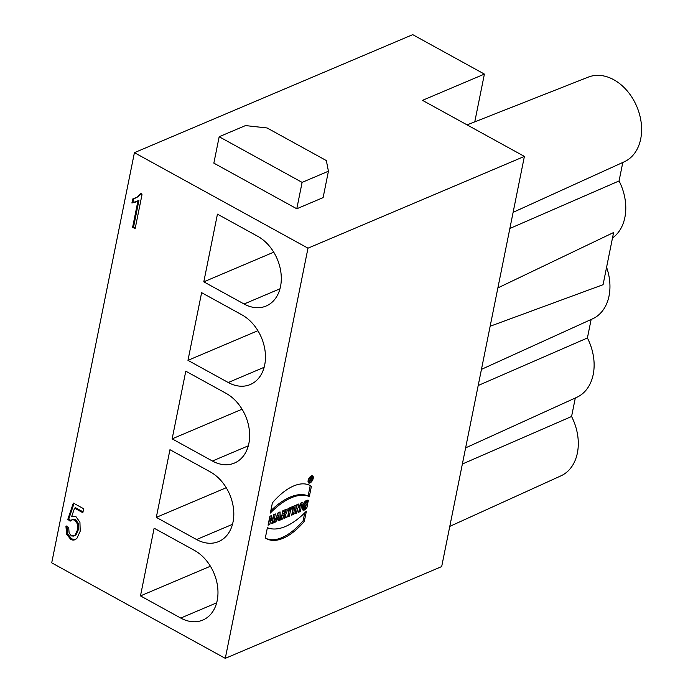 <?xml version="1.0" encoding="UTF-8"?>
<svg xmlns="http://www.w3.org/2000/svg" width="693" height="693" viewBox="0 0 693 693"><rect width="100%" height="100%" fill="white"/><g stroke="black" fill="none" stroke-linecap="round" stroke-linejoin="round"><path stroke-width="1.04" d="M513.115 212.335L624.272 161.79A46.007 33.758 -113 0 0 636.798 106.514A46.007 33.758 -113 0 0 588.357 77.096L467.091 124.879M612.491 237.976A46.007 33.758 -113 0 0 619.066 180.951L622.799 162.457M481.453 369.36L592.61 318.815A46.007 33.758 -113 0 0 606.583 267.273M465.618 447.877L576.775 397.332A46.007 33.758 -113 0 0 587.404 337.985L591.138 319.482M449.792 526.385L560.94 475.848A46.007 33.758 -113 0 0 571.578 416.493L575.303 397.999M278.586 519.386L278.638 520.703L280.396 519.958L280.05 511.928L278.101 512.759L274.159 522.6L275.909 521.855L276.559 520.244L278.586 519.386L278.638 520.703L280.396 519.958L280.05 511.928L278.101 512.759L274.159 522.6L275.909 521.855L274.714 521.214L275.372 519.594L276.559 520.244L278.586 519.386L277.399 518.736L275.372 519.594M283.506 515.644L284.026 518.416L286.166 517.506L285.577 514.345A3.292 1.637 118.8 0 0 286.452 509.624A3.292 1.637 118.8 0 0 285.447 509.65L282.822 510.758L281.02 519.689L282.779 518.944L283.437 515.679L282.242 515.046L281.271 518.425M289.379 516.146L290.748 509.372L292.134 508.792L292.567 506.626L288.045 508.541L287.612 510.706L288.99 510.117L287.63 516.891L289.379 516.146L290.748 509.372L292.134 508.792L292.567 506.626L288.045 508.541L287.612 510.706L288.99 510.117L287.63 516.891L289.379 516.146L287.881 515.627M293.46 514.414L295.261 505.483L293.503 506.228L291.701 515.159L293.46 514.414L295.261 505.483L293.503 506.228L291.701 515.159L293.46 514.414L291.961 513.894M313.201 478.378A4.054 2.01 118.8 0 0 312.621 475.909A4.054 2.01 118.8 0 0 308.905 478.482A4.054 2.01 118.8 0 0 308.714 483.004A4.054 2.01 118.8 0 0 311.27 482.016A4.054 2.01 118.8 0 0 313.201 478.378A4.054 2.01 118.8 0 0 310.014 476.94A4.054 2.01 118.8 0 0 308.792 483.038A4.054 2.01 118.8 0 0 313.201 478.378M304.314 521.405L306.375 511.183A64.137 31.869 -61.2 0 1 267.385 527.72L265.324 537.933A53.915 26.793 118.8 0 0 266.536 538.686A53.915 26.793 118.8 0 0 304.314 521.405L306.375 511.183A64.137 31.869 -61.2 0 1 267.385 527.72L265.324 537.933A53.915 26.793 118.8 0 0 304.314 521.405L303.127 520.746A53.915 26.793 -61.2 0 1 265.947 538.348M269.828 524.436L270.539 520.919L272.488 520.088L271.777 523.613L273.536 522.869L275.338 513.929L273.579 514.674L272.929 517.922L270.98 518.754L271.63 515.505L269.88 516.25L268.078 525.181L269.828 524.436L270.539 520.919L272.488 520.088L271.777 523.613L273.536 522.869L275.338 513.929L273.579 514.674L272.929 517.922L270.98 518.754L271.63 515.505L269.88 516.25L268.078 525.181L269.828 524.436L268.33 523.917M296.457 513.141L297.47 508.151L298.137 512.43L300.364 511.486L302.165 502.555L300.485 503.265L299.506 508.142L298.848 503.958L296.587 504.92L294.785 513.851L296.457 513.141L297.47 508.151L298.137 512.43L300.364 511.486L302.165 502.555L300.485 503.265L299.506 508.142L298.848 503.958L296.587 504.92L294.785 513.851L296.457 513.141L295.036 512.595M311.391 486.33L309.329 496.543A64.137 31.869 118.8 0 0 270.339 513.08L272.401 502.867A53.915 26.793 -61.2 0 1 311.391 486.33L309.329 496.543A64.137 31.869 118.8 0 0 270.339 513.08L272.401 502.867A53.915 26.793 -61.2 0 1 310.178 485.576A53.915 26.793 -61.2 0 1 311.391 486.33L310.204 485.68A53.915 26.793 118.8 0 0 309.58 485.265M307.987 248.181L225.286 658.35L51.715 562.837L134.416 152.668L307.987 248.181L524.393 156.41L441.684 566.579L225.286 658.35M306.808 508.16C299.004 515.913 302.373 499.09 308.402 500.251L308.013 502.2C305.743 500.519 301.498 509.026 305.379 507.276L305.925 504.573L307.683 503.828L306.808 508.16L302.59 509.875L303.335 503.672L308.402 500.251L308.013 502.2L304.123 507.571L305.379 507.276L305.925 504.573L307.683 503.828L306.808 508.16L305.622 507.51L306.245 504.435M140.48 595.893L180.76 618.061A38.955 28.586 -113 0 0 202.798 620.079A38.955 28.586 -113 0 0 217.645 586.98A38.955 28.586 -113 0 0 194.404 550.372L154.123 528.205L140.48 595.893L210.403 566.233M156.306 517.376L196.587 539.544A38.955 28.586 -113 0 0 218.624 541.571A38.955 28.586 -113 0 0 233.472 508.463A38.955 28.586 -113 0 0 210.239 471.855L169.958 449.696L156.306 517.376L226.239 487.725M172.141 438.86L212.422 461.027A38.955 28.586 -113 0 0 234.459 463.054A38.955 28.586 -113 0 0 249.307 429.946A38.955 28.586 -113 0 0 226.074 393.347L185.785 371.179L172.141 438.86L242.065 409.208M187.968 360.351L228.257 382.519A38.955 28.586 -113 0 0 250.286 384.537A38.955 28.586 -113 0 0 265.133 351.438A38.955 28.586 -113 0 0 241.9 314.83L201.62 292.663L187.968 360.351L257.9 330.691M203.803 281.834L244.083 304.002A38.955 28.586 -113 0 0 266.121 306.029A38.955 28.586 -113 0 0 280.968 272.921A38.955 28.586 -113 0 0 257.735 236.313L217.446 214.146L203.803 281.834L273.726 252.183M73.12 519.248L70.114 521.171L67.827 519.343L73.345 503.066L83.654 508.74L82.848 512.707L74.575 508.16L71.622 516.64L75.97 516.666L79.938 522.262L80.215 531.185L76.966 538.218C75.087 540.228 72.99 540.601 70.695 539.336L66.597 534.208L65.939 526.23L68.685 527.321L69.101 532.882L71.388 535.914L74.948 535.368L77.434 530.058L77.339 523.787L74.549 519.967L72.15 519.663L70.114 521.171L67.827 519.343L73.345 503.066L83.654 508.74L82.848 512.707L74.575 508.16L71.622 516.64L75.97 516.666L79.938 522.262L80.215 531.185L76.966 538.218L74.905 539.734L70.695 539.336L66.597 534.208L65.939 526.23L68.685 527.321L69.101 532.882L71.388 535.914L73.848 536.096L74.948 535.368L77.434 530.058L77.339 523.787L74.549 519.967L71.812 519.785L73.12 519.248L75.528 519.551L78.318 523.371L78.404 529.651L75.927 534.953L73.848 536.096M132.632 227.252L137.968 200.779L131.904 203.006L132.709 198.986L137.223 197.063L140.376 193.763L142.004 194.664L135.152 228.647L132.632 227.252L137.968 200.779L131.904 203.006L132.709 198.986L137.223 197.063L140.376 193.763L142.004 194.664L135.152 228.647L132.632 227.252L133.602 226.845L135.326 227.789M490.142 326.256L603.075 284.693L613.591 232.527L497.869 287.924M587.404 337.985L478.196 385.507M571.578 416.493L462.361 464.024M619.066 180.951L509.857 228.482M524.393 156.41L422.496 100.346L484.398 74.09L412.716 34.65L134.416 152.668M326.334 160.559L328.43 171.214L302.113 182.38L219.179 136.738L245.495 125.58L267.091 127.962L326.334 160.559M302.113 182.38L296.786 208.775L323.111 197.618L328.43 171.214M296.786 208.775L213.851 163.141L219.179 136.738M484.398 74.09L474.766 121.864M66.909 525.814L67.567 533.792L71.674 538.92L75.39 539.492M67.827 519.343L68.798 518.927L70.738 520.478M74.047 503.447L68.798 518.927M74.575 508.16L75.554 507.744L83.021 511.858M137.968 200.779L138.938 200.364L133.602 226.845M131.904 203.006L136.313 201.784M133.645 198.761L132.874 202.59M141.355 193.356L138.193 196.647L135.031 198.276M309.329 496.543L308.142 495.893L310.204 485.68M270.807 510.758A64.137 31.869 -61.2 0 1 308.142 495.893M297.47 508.151L296.283 507.501L295.279 512.491M300.364 511.486L299.177 510.836L297.964 511.347M300.719 503.17L299.177 510.836M299.506 508.142L298.319 507.484L297.834 504.391M270.539 520.919L269.352 520.261L268.641 523.787M272.488 520.088L271.301 519.438L269.352 520.261M273.536 522.869L272.037 522.349M273.9 514.544L272.349 522.21M270.98 518.754L269.794 518.095L270.192 516.112M304.721 512.855L303.127 520.746M308.775 482.328A4.054 2.01 -61.2 0 1 308.238 482.475M311.919 475.788A4.054 2.01 -61.2 0 1 312.075 476.316M312.812 478.542A3.43 1.707 118.8 0 0 312.326 476.455A3.43 1.707 118.8 0 0 309.173 478.638A3.43 1.707 118.8 0 0 309.017 482.458A3.43 1.707 118.8 0 0 311.183 481.626A3.43 1.707 118.8 0 0 312.812 478.542A3.43 1.707 118.8 0 0 310.118 477.33A3.43 1.707 118.8 0 0 309.078 482.493A3.43 1.707 118.8 0 0 312.812 478.542M302.122 509.381L305.622 507.51M308.013 502.2L306.826 501.55L307.034 500.511M304.123 507.571L302.936 506.921L302.919 504.426M304.218 502.451L306.826 501.55M293.823 506.089L292.273 513.764M290.748 509.372L289.561 508.723L288.201 515.497M292.134 508.792L290.947 508.134L289.561 508.723M291.129 507.233L290.947 508.134M288.99 510.117L287.855 509.494M284.165 513.903L282.571 513.418L282.952 511.529L284.546 512.006A1.091 0.546 -61.2 0 1 284.884 511.997A1.091 0.546 -61.2 0 1 284.962 512.941A1.091 0.546 -61.2 0 1 284.165 513.903L284.546 512.006A1.091 0.546 -61.2 0 1 285.04 512.664A1.091 0.546 -61.2 0 1 284.165 513.903M283.87 511.633A1.091 0.546 118.8 0 0 283.697 511.347A1.091 0.546 118.8 0 0 283.368 511.356L282.952 511.529M283.506 515.661L284.026 518.416L286.166 517.506L285.577 514.345A3.292 1.637 118.8 0 0 287.006 510.81A3.292 1.637 118.8 0 0 285.447 509.65L282.822 510.758L281.02 519.689L282.779 518.944L281.592 518.295M286.166 517.506L284.979 516.857L283.818 517.35M285.577 514.345L284.442 513.721M284.399 513.756L284.979 516.857M285.715 509.554A3.292 1.637 -61.2 0 1 284.988 512.855M277.226 518.572L278.525 518.026L278.421 515.592L277.226 518.572L276.039 517.922L277.235 514.942L278.421 515.592L277.226 518.572L278.525 518.026L278.421 515.592M280.396 519.958L278.595 519.568M278.915 512.413L279.21 519.3M310.23 479.911L309.511 481.704L310.282 477.91L311.252 477.503A1.247 0.624 -61.2 0 1 311.833 478.127A1.247 0.624 -61.2 0 1 311.01 479.556L311.27 480.959L310.836 481.141L310.577 479.764L309.511 481.704L310.282 477.91L311.252 477.503A1.247 0.624 -61.2 0 1 311.633 477.486A1.247 0.624 -61.2 0 1 311.772 478.43A1.247 0.624 -61.2 0 1 311.01 479.556L310.836 481.141L310.577 479.764L309.91 479.738M310.559 478.291L310.343 479.374L311.148 478.04L310.559 478.291L310.343 479.374L311.339 478.04L310.239 478.109M311.01 479.556L310.525 479.296M311.27 480.959L310.741 480.673M310.577 479.764L309.97 479.435M275.909 521.855L276.559 520.244M282.779 518.944L283.428 515.696M283.758 514.076L284.139 512.179M264.146 367.29L228.257 382.519M232.484 524.324L196.587 539.544M216.658 602.832L180.76 618.061M248.319 445.807L212.422 461.027M279.981 288.782L244.083 304.002M70.695 539.336L71.674 538.92M66.597 534.208L67.567 533.792M74.948 535.368L75.927 534.953M77.434 530.058L78.404 529.651M77.339 523.787L78.318 523.371M74.549 519.967L75.528 519.551M134.996 202.321L135.967 201.906M137.223 197.063L138.193 196.647M284.546 512.006L283.368 511.356M311.148 478.04L310.637 477.763M308.073 481.938L309.017 482.458M311.382 475.935L312.326 476.455M283.697 511.347L284.884 511.997M310.75 477.711L311.339 478.04"/></g></svg>
